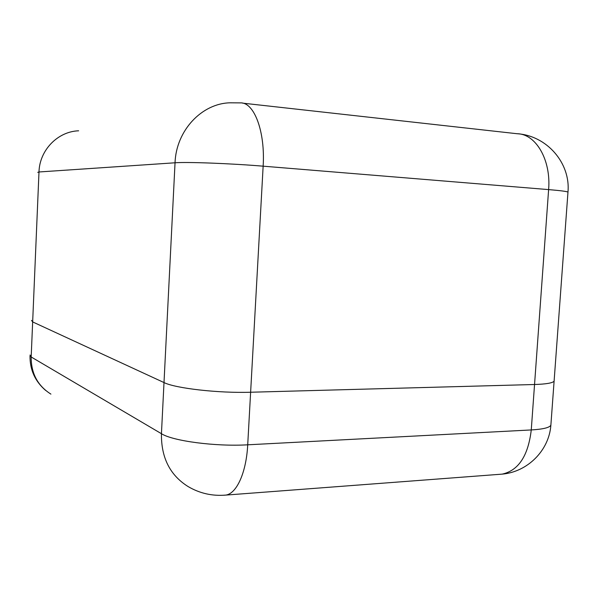 <?xml version="1.0" encoding="UTF-8"?>
<svg xmlns="http://www.w3.org/2000/svg" width="598" height="598" viewBox="0 0 598 598"><rect width="100%" height="100%" fill="white"/><g stroke="black" fill="none" stroke-linecap="round" stroke-linejoin="round"><path stroke-width="0.9" d="M554.182 380.119L554.107 381.128C552.739 383.004 546.221 384.133 534.545 384.507L250.629 392.236C218.494 393.282 175.371 388.334 164.009 382.563L32.658 321.911L31.5 320.379L32.658 321.911L164.009 382.563C175.371 388.334 218.494 393.282 250.629 392.236L534.545 384.507C546.221 384.133 552.739 383.004 554.107 381.128L554.182 380.119M175.042 162.783L38.99 171.977L31.178 356.976L161.438 433.7L175.042 162.783C186.89 161.819 230.791 163.471 263.142 166.177L247.714 444.807L531.263 429.94L548.62 189.603L263.142 166.177C265.355 131.448 254.105 102.109 240.433 102.893L230.208 102.804C201.773 103.334 176.133 130.551 175.042 162.783M242.624 103.14L517.173 133.735C535.741 133.847 551.169 159.763 548.62 189.603C560.333 190.583 566.784 191.412 567.973 192.093L567.951 192.414M37.749 172.366L38.99 171.977C39.543 150.113 57.804 131.455 78.637 130.805M247.714 444.807C215.639 446.721 172.695 441.01 161.438 433.7C161.109 457.552 169.959 475.148 187.989 486.495C199.65 493.38 212.26 496.243 225.812 495.084C236.666 493.679 246.324 472.532 247.714 444.807M550.967 423.892L550.87 425.215C549.465 427.675 542.932 429.252 531.263 429.94C528.198 455.818 518.496 470.551 502.156 474.132L499.457 474.341M223.914 495.234L502.156 474.132C527.556 471.949 549.061 450.488 550.87 425.215L567.973 192.093C570.701 162.88 546.565 135.537 517.173 133.735M50.912 394.119C37.667 385.74 31.089 373.354 31.178 356.976L30.042 355.003M30.005 355.915C29.87 369.826 35.08 381.33 45.635 390.419"/></g></svg>
